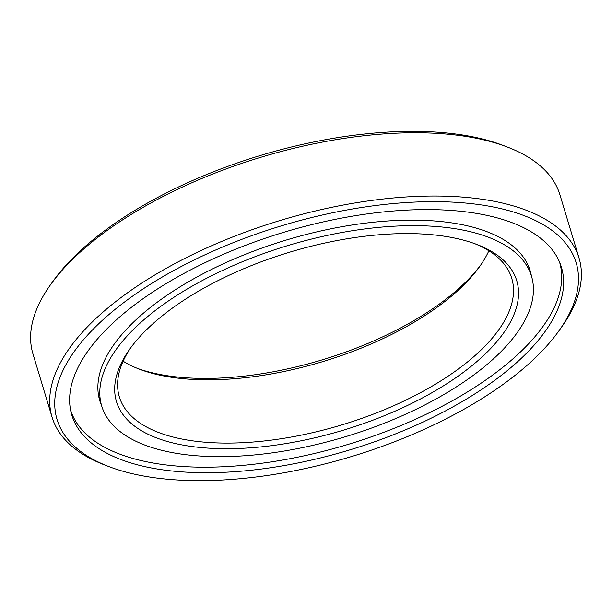 <?xml version="1.0" encoding="UTF-8"?>
<svg xmlns="http://www.w3.org/2000/svg" width="612" height="612" viewBox="0 0 612 612"><rect width="100%" height="100%" fill="white"/><g stroke="black" fill="none" stroke-linecap="round" stroke-linejoin="round"><path stroke-width="0.92" d="M503.454 219.708A255.717 113.702 -16.8 0 1 561.411 267.237A255.717 113.702 -16.8 0 1 418.042 424.346A255.717 113.702 -16.8 0 1 129.767 462.596A255.717 113.702 -16.8 0 1 71.811 415.058A255.717 113.702 -16.8 0 1 215.179 257.958A255.717 113.702 -16.8 0 1 503.454 219.708M118.499 469.917A271.131 120.556 -16.8 0 1 108.584 466.466A271.131 120.556 -16.8 0 1 151.348 283.654A271.131 120.556 -16.8 0 1 514.723 212.379A271.131 120.556 -16.8 0 1 559.23 330.411A271.131 120.556 -16.8 0 1 118.499 469.917M108.584 466.466L104.377 464.852A275.232 122.377 -16.8 0 1 52.066 417.185A275.232 122.377 -16.8 0 1 206.382 248.09A275.232 122.377 -16.8 0 1 516.658 206.917A275.232 122.377 -16.8 0 1 579.036 258.08A275.232 122.377 -16.8 0 1 561.839 326.732L559.23 330.411M52.066 417.185L32.964 353.92A275.232 122.377 -16.8 0 1 50.161 285.268A275.232 122.377 -16.8 0 1 497.556 143.652A275.232 122.377 -16.8 0 1 507.623 147.148A275.232 122.377 -16.8 0 1 559.934 194.815L579.036 258.08M50.161 285.268L52.77 281.589A271.131 120.556 -16.8 0 1 493.502 142.083A271.131 120.556 -16.8 0 1 503.416 145.534L507.623 147.148M481.124 264.422A209.059 92.955 -16.8 0 1 142.634 370.138A209.059 92.955 -16.8 0 1 137.126 368.279M488.858 250.79A204.959 91.134 -16.8 0 1 479.854 266.251A204.959 91.134 -16.8 0 1 146.689 371.706A204.959 91.134 -16.8 0 1 139.192 369.097A204.959 91.134 -16.8 0 1 123.142 361.21M474.874 243.721A204.959 91.134 -16.8 0 1 511.762 278.391A204.959 91.134 -16.8 0 1 396.851 404.318A204.959 91.134 -16.8 0 1 165.791 434.979A204.959 91.134 -16.8 0 1 119.34 396.874A204.959 91.134 -16.8 0 1 130.876 347.578M469.366 241.862A209.059 92.955 -16.8 0 1 477.016 244.525A209.059 92.955 -16.8 0 1 444.044 385.483A209.059 92.955 -16.8 0 1 163.855 440.441A209.059 92.955 -16.8 0 1 129.537 349.429A209.059 92.955 -16.8 0 1 469.366 241.862M152.587 447.762A224.482 99.81 -16.8 0 1 101.714 406.031A224.482 99.81 -16.8 0 1 227.572 268.117A224.482 99.81 -16.8 0 1 480.634 234.541A224.482 99.81 -16.8 0 1 531.514 276.264A224.482 99.81 -16.8 0 1 405.657 414.186A224.482 99.81 -16.8 0 1 152.587 447.762M529.556 268.905A224.78 99.947 -16.8 0 1 530.221 271.988M101.577 405.58A224.78 99.947 -16.8 0 1 99.802 400.745A224.78 99.947 -16.8 0 1 225.828 262.647A224.78 99.947 -16.8 0 1 479.234 229.026A224.78 99.947 -16.8 0 1 530.176 270.81A224.78 99.947 -16.8 0 1 531.377 275.813M559.544 262.074A255.418 113.564 -16.8 0 1 416.175 418.929A255.418 113.564 -16.8 0 1 128.359 457.08A255.418 113.564 -16.8 0 1 70.51 409.726M100.422 401.755A224.78 99.947 -16.8 0 1 99.266 398.817M101.714 406.031L98.601 395.734M531.514 276.264L528.408 265.975"/></g></svg>
